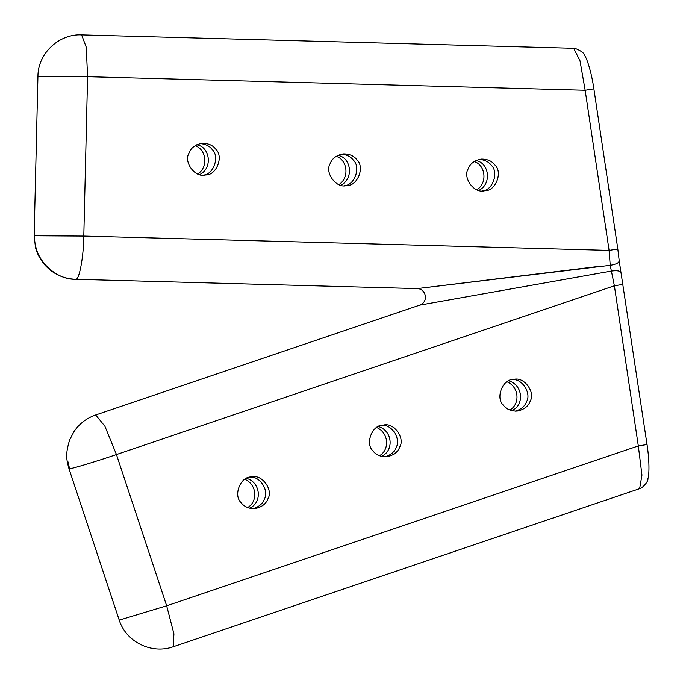 <?xml version="1.0" encoding="UTF-8"?>
<svg xmlns="http://www.w3.org/2000/svg" width="683" height="683" viewBox="0 0 683 683"><rect width="100%" height="100%" fill="white"/><g stroke="black" fill="none" stroke-linecap="round" stroke-linejoin="round"><path stroke-width="1.02" d="M513.24 379.432L514.034 379.338C524.228 376.606 535.54 392.298 530.239 401.058C528.36 406.368 523.989 409.715 517.125 411.081C510.867 411.14 506.257 409.151 503.311 405.121C495.295 397.984 502.586 379.108 513.24 379.432M515.366 411.149C521.283 409.322 525.048 406.078 526.67 401.408C531.374 393.493 522.452 378.459 512.259 379.611M508.775 380.824C523.417 385.101 524.348 405.642 511.712 410.645M509.842 410.031C519.857 404.507 519.72 387.381 507.068 381.788M382.839 425.142L383.633 425.039C393.826 422.307 405.147 437.999 399.837 446.767C397.958 452.078 393.587 455.416 386.723 456.782C380.465 456.842 375.863 454.861 372.918 450.831C364.893 443.685 372.184 424.809 382.839 425.142M384.964 456.85C390.881 455.032 394.654 451.779 396.268 447.117C400.981 439.203 392.051 424.169 381.865 425.321M378.373 426.525C393.015 430.811 393.954 451.352 381.31 456.346M379.449 455.732C389.464 450.208 389.327 433.09 376.666 427.49M251.028 476.947L251.822 476.845C262.016 474.113 273.328 489.805 268.026 498.573C266.148 503.883 261.777 507.221 254.913 508.587C248.655 508.647 244.044 506.666 241.099 502.637C233.082 495.491 240.373 476.614 251.028 476.947M253.154 508.656C259.07 506.837 262.835 503.584 264.458 498.923C269.162 491.009 260.24 475.974 250.046 477.127M246.563 478.331C261.205 482.616 262.135 503.158 249.5 508.152M247.63 507.537C257.645 502.014 257.508 484.896 244.856 479.295M485.041 190.736L484.247 190.83C474.053 193.562 462.733 177.87 468.043 169.111C469.921 163.8 474.292 160.462 481.156 159.088C487.414 159.028 492.016 161.017 494.962 165.047C502.987 172.184 495.696 191.061 485.041 190.736M482.446 190.907C492.955 190.335 498.931 172.133 491.393 165.397C488.832 161.871 484.81 159.865 479.346 159.37M475.863 160.582C488.994 162.426 492.315 183.872 478.792 190.403M476.93 189.789C488.311 182.293 484.785 164.424 474.156 161.547M347.032 185.545L346.238 185.648C336.045 188.38 324.732 172.688 330.034 163.92C331.912 158.61 336.284 155.272 343.148 153.897C349.406 153.846 354.016 155.826 356.961 159.856C364.978 167.002 357.687 185.87 347.032 185.545M344.445 185.716C354.947 185.144 360.931 166.942 353.384 160.206C350.823 156.68 346.81 154.674 341.338 154.179M337.854 155.391C350.994 157.235 354.306 178.681 340.791 185.213M338.922 184.598C350.311 177.102 346.776 159.241 336.147 156.356M205.89 174.942L205.096 175.044C194.903 177.776 183.59 162.084 188.901 153.316C190.77 148.006 195.142 144.668 202.006 143.302C208.272 143.242 212.874 145.223 215.819 149.253C223.845 156.398 216.554 175.275 205.89 174.942M203.303 175.113C213.813 174.541 219.789 156.339 212.251 149.603C209.69 146.085 205.668 144.07 200.196 143.584M196.713 144.787C209.852 146.632 213.173 168.078 199.649 174.609M197.788 173.994C209.169 166.498 205.634 148.638 195.005 145.752M639.578 488.686L173.166 646.775L173.934 633.867L166.661 605.795L116.452 454.554L104.9 426.235L95.663 414.974L419.704 305.147L611.097 271.117C617.167 270.28 620.48 270.869 621.018 272.876L619.174 260.565C619.259 262.742 616.279 264.33 610.226 265.328L417.287 288.593L596.848 266.652M646.895 444.548L638.323 445.931L641.96 475.103L639.63 488.669C639.356 490.018 648.261 483.299 647.988 478.501C649.277 474.702 649.584 460.974 647.04 444.539L621.009 272.713M619.216 260.744L617.816 248.996L609.091 250.388L610.226 265.328L614.384 285.784L638.323 445.931L166.661 605.795L119.79 619.959L119.158 619.899L68.957 468.649L69.589 468.717L67.865 461.512M593.74 88.85L585.16 90.241L580.004 60.787L573.694 48.288L575.291 48.442C581.19 50.858 584.315 53.223 584.691 55.554C587.107 58.764 591.64 72.987 593.886 88.841L617.825 248.996M622.964 284.393L614.384 285.784L116.452 454.554C97.123 461.179 71.348 468.973 69.589 468.717M95.663 414.974L95.663 414.974C86.63 418.116 79.382 423.673 73.935 431.656L69.598 440.048C65.286 454.374 66.405 459.138 68.957 468.649M34.15 235.78L83.804 236.079L87.586 76.692L37.932 76.385L34.15 235.78M34.15 235.84L35.482 247.383C36.805 253.051 39.845 258.823 44.583 264.697C52.881 273.883 63.186 278.749 75.506 279.296L75.659 279.287C79.143 280.841 83.625 257.081 83.804 236.079L609.091 250.388L585.16 90.241L87.586 76.692L86.254 47.204L81.601 34.884C59.225 33.706 37.847 53.214 37.932 76.428M75.659 279.287C57.116 280.021 36.788 261.802 35.217 243.046M620.992 272.602L619.233 260.855M419.695 305.147C429.018 301.835 426.038 288.627 417.202 288.602L75.506 279.296M119.141 619.857C126.21 642.575 152.155 654.323 173.166 646.775M573.635 48.28L81.601 34.884"/></g></svg>
